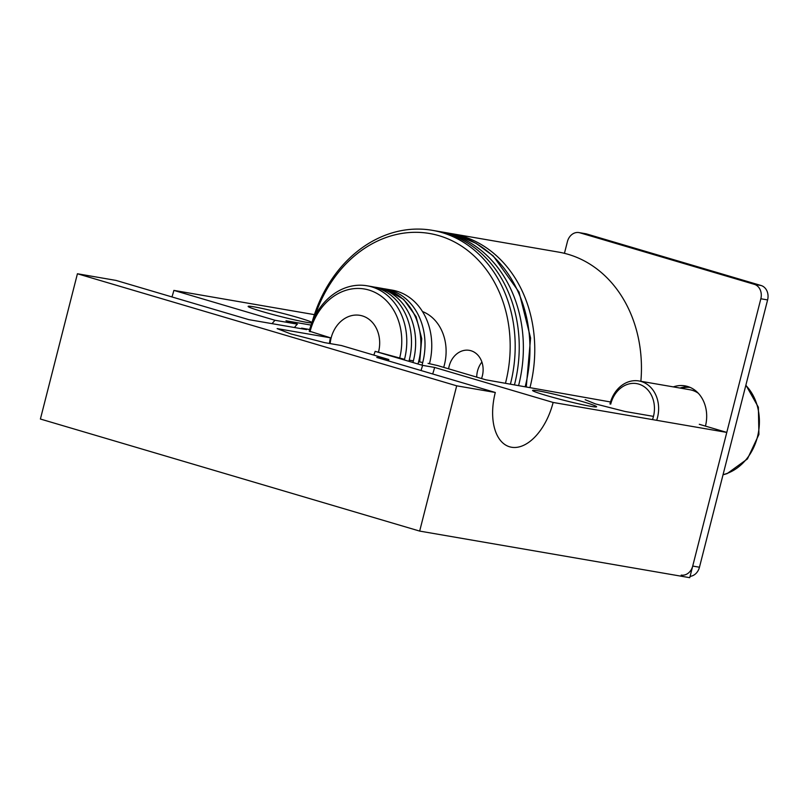 <?xml version="1.0" encoding="UTF-8"?>
<svg xmlns="http://www.w3.org/2000/svg" width="808" height="808" viewBox="0 0 808 808"><rect width="100%" height="100%" fill="white"/><g stroke="black" fill="none" stroke-linecap="round" stroke-linejoin="round"><path stroke-width="1.21" d="M294.506 327.523A21.018 17.261 99.8 0 1 297.384 324.139L274.983 320.271L173.871 290.395A51.439 29.209 -73.5 0 1 171.942 296.94M272.013 323.644L274.983 320.271M583.154 401.808A33.027 1.798 14.3 0 0 550.117 393.264A33.027 1.798 14.3 0 0 532.583 390.446A33.027 1.798 14.3 0 0 546.016 395.395A33.027 1.798 14.3 0 0 579.053 403.939A33.027 1.798 14.3 0 0 596.597 406.757A33.027 1.798 14.3 0 0 583.154 401.808M514.484 384.76A126.119 103.586 -80.2 0 0 446.036 233.27A126.119 103.586 -80.2 0 0 436.37 231.017L432.32 230.32A126.119 103.586 99.8 0 0 312.039 322.473A33.027 1.798 14.3 0 0 298.707 317.766A33.027 1.798 14.3 0 0 265.67 309.222A33.027 1.798 14.3 0 0 248.127 306.404A33.027 1.798 14.3 0 0 261.57 311.353A33.027 1.798 14.3 0 0 311.888 322.867M699.284 424.291L726.786 432.411L553.137 402.455L434.613 367.438L422.574 365.357L375.164 351.349L373.831 355.106M309.666 329.533L301.616 328.139L306.616 329.614L248.773 319.635L116.029 280.416L77.427 273.761L40.4 419.029L419.665 531.088L689.749 577.68L726.786 432.411M314.423 314.645L173.871 290.395M329.482 343.471A30.027 24.664 99.8 0 1 330.462 337.815L277.124 328.604L290.678 333.866L324.523 342.612L341.41 345.531L388.82 359.53L376.781 357.459L495.294 392.476A51.439 29.209 106.5 0 0 509.636 446.804A51.439 29.209 106.5 0 0 553.137 402.455M495.294 392.476L456.692 385.82L419.665 531.088M77.427 273.761L456.692 385.82M404.515 359.328L375.164 351.349M330.462 337.815L310.12 331.391M422.746 362.479L418.615 361.762M413.383 360.863L409.242 360.146M610.525 401.98L485.81 379.81L437.572 365.559L428.048 363.388M297.384 324.139L285.992 320.766L311.07 325.099M585.184 399.707L595.536 403.939L625.008 411.474L653.48 416.383M432.684 373.973A51.439 29.209 106.5 0 0 434.613 367.438M388.82 359.53A30.027 17.049 106.5 0 0 388.486 360.913M420.978 370.519A30.027 17.049 106.5 0 0 422.574 365.357M705.445 426.109A33.027 27.129 -80.2 0 0 687.517 386.446A33.027 27.129 -80.2 0 0 684.992 385.85A33.027 27.129 -80.2 0 0 673.337 386.891M681.195 575.094A12.009 9.868 -80.2 0 0 692.719 566.065L760.843 298.758A12.009 9.868 -80.2 0 0 754.329 284.335L579.861 232.795A12.009 9.868 -80.2 0 0 578.942 232.583A12.009 9.868 -80.2 0 0 567.418 241.612L564.438 253.328M578.942 232.583L585.699 233.744A12.009 9.868 99.8 0 1 586.618 233.956L579.861 232.795M754.329 284.335L761.085 285.507L586.618 233.956M761.085 285.507A12.009 9.868 99.8 0 1 767.6 299.93L760.843 298.758M692.719 566.065L699.465 567.226L767.6 299.93M699.465 567.226A12.009 9.868 99.8 0 1 690.093 576.346M688.315 386.699A33.027 27.129 -80.2 0 0 680.094 388.052M652.5 419.594A27.028 22.2 -80.2 0 0 649.41 391.89A27.028 22.2 -80.2 0 0 627.21 384.457A27.028 22.2 -80.2 0 0 610.727 404.111M609.979 403.98A30.027 24.664 99.8 0 1 628.361 381.881A30.027 24.664 99.8 0 1 638.906 380.952A30.027 24.664 99.8 0 1 656.672 420.311M448.622 368.822A21.018 17.261 99.8 0 1 469.317 350.349A21.018 17.261 99.8 0 1 470.933 350.723A21.018 17.261 99.8 0 1 481.528 378.548M378.528 352.015A30.027 24.664 -80.2 0 0 362.247 315.877A30.027 24.664 -80.2 0 0 359.944 315.342A30.027 24.664 -80.2 0 0 330.159 343.592M408.929 361.327A60.358 49.571 -80.2 0 0 376.478 287.699A60.358 49.571 -80.2 0 0 371.852 286.618L367.125 285.8A60.358 49.571 99.8 0 1 371.751 286.88A60.358 49.571 99.8 0 1 404.354 359.974M309.212 331.229A60.358 49.571 99.8 0 1 367.125 285.8M399.617 358.247A56.752 46.611 -80.2 0 0 368.842 290.022A56.752 46.611 -80.2 0 0 310.019 331.775M640.875 381.285A126.119 103.586 -80.2 0 0 568.256 254.358A126.119 103.586 -80.2 0 0 558.591 252.106L451.904 233.694A126.119 103.586 -80.2 0 0 449.511 233.32M530.008 387.436A126.119 103.586 -80.2 0 0 461.57 235.946A126.119 103.586 -80.2 0 0 451.904 233.694M505.475 383.204A122.513 100.626 -80.2 0 0 439.077 235.704A122.513 100.626 -80.2 0 0 314.928 316.12M432.32 230.32A126.119 103.586 99.8 0 1 441.986 232.573A126.119 103.586 99.8 0 1 510.434 384.053M429.482 363.711A60.358 49.571 -80.2 0 0 396.738 291.193A60.358 49.571 -80.2 0 0 392.112 290.112L385.355 288.951A60.358 49.571 -80.2 0 0 383.305 288.648M421.998 365.186A60.358 49.571 -80.2 0 0 389.981 290.022A60.358 49.571 -80.2 0 0 385.355 288.951M443.683 367.357A45.046 36.996 -80.2 0 0 422.483 311.534M476.72 377.124A21.018 17.261 99.8 0 1 481.901 362.055M723.059 474.66A51.045 41.925 -80.2 0 0 726.432 473.66A51.045 41.925 -80.2 0 0 757.955 434.815A51.045 41.925 -80.2 0 0 745.814 385.386M698.314 393.254A30.027 24.664 -80.2 0 0 689.88 389.749L638.906 380.952M681.316 388.264A32.431 26.634 99.8 0 1 690.163 387.406M373.892 287.022L375.993 287.335A60.358 49.571 99.8 0 1 380.619 288.406A60.358 49.571 99.8 0 1 412.939 362.509M375.993 287.335L381.224 288.234A60.358 49.571 99.8 0 1 385.85 289.315A60.358 49.571 99.8 0 1 417.999 364.004M438.421 231.391L440.511 231.734A126.119 103.586 99.8 0 1 450.177 233.987A126.119 103.586 99.8 0 1 518.615 385.466M440.511 231.734L447.097 232.866A126.119 103.586 99.8 0 1 456.762 235.118A126.119 103.586 99.8 0 1 525.2 386.608M745.895 385.083L758.369 407.232L758.914 434.451L747.44 458.934L727.139 473.609L723.029 474.791M419.695 361.944L421.726 338.663L416.13 316.716L403.657 299.384L386.072 289.365L381.224 288.234M526.281 386.79L530.593 338.017L519.049 292.102L493.254 255.954L476.114 243.37L456.985 235.168L447.097 232.866"/></g></svg>
